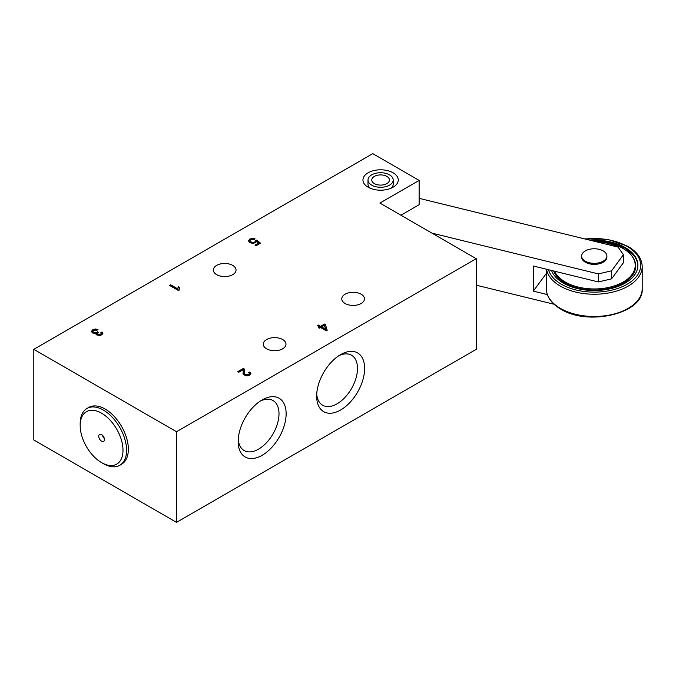 <?xml version="1.0" encoding="UTF-8"?>
<svg xmlns="http://www.w3.org/2000/svg" width="676" height="676" viewBox="0 0 676 676"><rect width="100%" height="100%" fill="white"/><g stroke="black" fill="none" stroke-linecap="round" stroke-linejoin="round"><path stroke-width="1.01" d="M383.106 172.87A12.607 7.275 180 0 1 393.212 180.002A12.607 7.275 180 0 1 380.605 187.277A12.607 7.275 180 0 1 367.998 180.002A12.607 7.275 180 0 1 383.106 172.87M378.856 184.996A8.83 5.095 -0 0 0 389.435 180.002A8.83 5.095 -0 0 0 382.363 175.008A8.83 5.095 -0 0 0 371.775 180.002A8.83 5.095 -0 0 0 378.856 184.996M476.225 258.688L379.895 203.07L419.137 180.416L372.755 153.638L33.8 349.331L33.8 439.966L176.52 522.362L476.225 349.331L476.225 258.688L176.52 431.727L176.52 522.362M255.013 245.126L258.57 243.073L256.643 241.416L255.52 242.709L252.748 243.377L249.875 242.65L248.472 240.774L249.757 239.067L252.41 238.315L255.097 238.856L254.049 239.558L250.669 239.583L249.909 240.648L250.957 241.915L252.942 242.464L254.852 241.983L255.596 240.546L256.77 240.039L260.48 243.174L256.052 245.734L255.013 245.126M248.582 372.594L249.833 372.011L250.88 373.617L249.503 375.172L246.765 375.932L243.419 374.622L243.208 369.704L238.822 372.239L237.783 371.639L243.698 368.226L244.771 369.84L244.602 373.659L245.413 374.715L248.624 374.639L249.419 373.625L248.582 372.594M318.455 325.063L317.357 325.697L319.495 326.922L318.278 327.623L319.292 328.206L320.5 327.505L326.28 330.843L327.184 330.319L325.469 324.641L324.455 324.058L320.585 326.297L318.455 325.063L318.075 326.102M368.116 187.21A17.66 10.199 0 0 0 393.094 187.21A17.66 10.199 0 0 0 393.094 172.794A17.66 10.199 0 0 0 368.116 172.794A17.66 10.199 0 0 0 368.116 187.21L368.116 187.21M282.669 339.546A11.357 6.557 180 0 1 285.99 344.177A11.357 6.557 180 0 1 274.633 350.734A11.357 6.557 180 0 1 263.285 344.177A11.357 6.557 180 0 1 270.29 338.127A11.357 6.557 180 0 1 282.669 339.546M232.713 265.389A11.357 6.557 180 0 1 236.042 270.02A11.357 6.557 180 0 1 224.685 276.577A11.357 6.557 180 0 1 213.329 270.02A11.357 6.557 180 0 1 220.342 263.97A11.357 6.557 180 0 1 232.713 265.389M361.161 294.229A11.357 6.557 180 0 1 364.482 298.86A11.357 6.557 180 0 1 353.134 305.417A11.357 6.557 180 0 1 341.777 298.86A11.357 6.557 180 0 1 348.791 292.801A11.357 6.557 180 0 1 361.161 294.229M33.8 349.331L176.52 431.727M179.495 287.351L179.148 290.131L178.447 290.536L169.524 285.39L170.614 284.765L177.56 288.77L178.439 286.742L179.495 287.351M100.859 332.507L102.118 332L102.879 333.479L101.73 334.831L100.09 335.414L96.879 335L96.153 334.231L96.313 333.285L92.528 332.989L91.429 331.392L92.756 329.711L95.35 328.992L97.986 329.516L97.057 330.218L93.634 330.226L92.857 331.265L93.634 332.322L95.333 332.744L97.69 331.798L98.519 332.406A0.929 0.532 0 0 0 98.333 332.507L97.412 333.631L99.389 334.704L101.484 333.496L100.859 332.507M316.731 393.956A28.874 16.672 120 0 0 322.638 405.237A28.874 16.672 120 0 0 337.079 403.809A28.874 16.672 120 0 0 355.939 378.357A28.874 16.672 120 0 0 351.512 355.221A28.874 16.672 120 0 0 338.786 355.745M238.239 439.273A28.874 16.672 120 0 0 244.146 450.554A28.874 16.672 120 0 0 258.578 449.126A28.874 16.672 120 0 0 277.447 423.683A28.874 16.672 120 0 0 273.019 400.538A28.874 16.672 120 0 0 260.294 401.062M340.645 354.596L340.645 354.596A33.918 19.587 120 0 0 316.655 396.136A33.918 19.587 120 0 0 340.645 409.986A33.918 19.587 120 0 0 364.634 368.437A33.918 19.587 120 0 0 340.645 354.596M262.153 399.913L262.153 399.913A33.918 19.587 120 0 0 238.163 441.453A33.918 19.587 120 0 0 262.153 455.303A33.918 19.587 120 0 0 286.134 413.763A33.918 19.587 120 0 0 262.153 399.913M400.944 215.23L419.137 204.718L419.137 180.416M391.007 188.241A12.616 7.284 0 0 0 393.221 184.125A12.616 7.284 0 0 0 393.212 183.897M367.998 183.897A12.616 7.284 0 0 0 367.989 184.125A12.616 7.284 0 0 0 370.203 188.241M318.996 328.037L319.495 326.922M326.973 330.446L325.469 324.641M325.469 325.469L324.455 324.886L324.455 324.058M324.455 324.886L320.585 327.116L320.585 326.297M325.612 329.195L324.395 325.257L321.599 326.88L325.612 329.195L325.612 330.015L321.599 327.699L321.599 326.88M320.585 327.116L318.455 325.883M249.224 373.118L249.833 372.011M249.833 372.831L250.804 373.912M243.064 373.575L243.335 370.38M238.501 372.045L243.698 369.045L243.698 368.226M243.698 369.045L244.78 370.701M244.518 372.873L244.602 374.479L245.413 375.535L246.968 375.907L248.624 375.459L249.419 373.634M170.242 285.796L170.614 284.765M170.614 285.585L177.56 289.598L177.56 288.77M177.56 289.598L178.439 286.742M178.439 287.57L179.165 287.984M255.731 245.54L258.57 243.901L258.57 243.073M248.531 241.18L249.757 239.895L252.41 239.143L254.311 239.38M249.909 240.648L250.957 242.743L252.942 243.292L254.852 242.811L255.663 240.893M255.663 241.34L256.77 240.867L256.77 240.039M256.77 240.867L259.897 243.512M101.4 333.107L102.118 332.82L102.118 332M102.118 332.82L102.82 333.733M96.186 334.324L96.313 333.285M91.488 331.874L94.268 329.947M95.265 329.82L97.259 330.065M92.849 331.265L93.634 333.141L95.012 333.555M96.313 333.437L97.69 332.626L97.69 331.798M97.412 333.631L97.412 334.451L99.059 335.516M100.411 335.347L101.493 333.462M590.097 240.233A43.644 25.198 180 0 1 625.131 247.5A43.644 25.198 180 0 1 637.907 265.322A43.644 25.198 180 0 1 598.742 290.384A43.644 25.198 180 0 1 551.54 270.468M591.813 240.656A43.644 25.198 180 0 1 625.131 247.999A43.644 25.198 180 0 1 637.907 265.567M596.105 241.712A40.94 23.635 180 0 1 623.213 248.607A40.94 23.635 180 0 1 631.637 255.672A40.94 23.635 180 0 1 607.783 287.63A40.94 23.635 180 0 1 554.624 271.228M631.637 255.672L632.119 256.288A41.464 23.939 180 0 1 607.073 288.829A41.464 23.939 180 0 1 553.686 271M476.225 285.179L553.999 304.234M547.315 294.567L533.313 291.136L533.313 266.006L598.345 281.943L611.577 278.85L623.399 262.761L623.399 254.725L611.577 270.822L611.577 278.85M611.577 270.822L598.345 273.907L598.345 281.943M598.345 273.907L431.947 233.127M546.326 273.434L533.313 291.136M419.137 198.338L618.058 247.086L623.399 254.725M581.647 256.043L581.647 257.083A12.616 7.284 0 0 0 591.753 264.223A12.616 7.284 0 0 0 605.873 259.93A12.616 7.284 0 0 0 606.879 257.083L606.879 256.043A12.616 7.284 180 0 1 594.263 263.327A12.616 7.284 180 0 1 581.647 256.043A12.616 7.284 180 0 1 590.647 249.072A12.616 7.284 180 0 1 606.879 256.043M104.315 438.513A4.039 2.332 60 0 1 102.431 435.243M119.779 465.282L121.562 464.251A32.794 18.936 -120 0 0 121.562 426.379A32.794 18.936 -120 0 0 88.759 407.442L86.976 408.473A32.794 18.936 60 0 1 119.779 427.409A32.794 18.936 60 0 1 119.779 465.282A32.794 18.936 60 0 1 103.377 463.66L101.594 462.629A30.276 17.475 60 0 1 80.182 425.55L80.182 425.55A30.276 17.475 60 0 1 101.594 413.188A30.276 17.475 60 0 1 122.998 450.267A30.276 17.475 60 0 1 101.594 462.629L103.377 463.66M80.182 425.55L80.182 423.489A32.794 18.936 60 0 1 86.976 408.473M101.594 434.609A4.039 2.332 -120 0 0 99.575 434.415A4.039 2.332 -120 0 0 98.958 437.642A4.039 2.332 -120 0 0 101.594 441.2A4.039 2.332 -120 0 0 103.605 441.403A4.039 2.332 -120 0 0 104.231 438.166A4.039 2.332 -120 0 0 101.594 434.609M603.186 261.409A12.616 7.284 180 0 1 603.845 261.823M585.196 239.034A46.424 26.803 180 0 1 627.091 246.368A46.424 26.803 180 0 1 615.498 289.159A46.424 26.803 180 0 1 548.473 269.716M546.326 269.192L546.326 288.804A47.937 27.674 0 0 0 560.37 308.374A47.937 27.674 0 0 0 612.608 314.374A47.937 27.674 0 0 0 642.2 288.804L642.2 266.555A47.937 27.674 180 0 1 596.595 294.204A47.937 27.674 180 0 1 546.554 269.251M592.776 240.893A43.619 25.181 180 0 1 625.106 248.253A43.619 25.181 180 0 1 637.882 266.183M393.212 184.345L393.212 180.002M367.998 184.345L367.998 180.002M243.047 373.194L243.047 374.014M178.92 289.151L178.92 289.979M96.102 333.91L96.102 334.738M642.2 288.804C644.118 313.419 588.162 326.567 560.683 309.067C551.371 303.575 546.58 296.815 546.326 288.804M642.2 266.555C641.947 258.545 637.164 251.793 627.843 246.292L607.724 239.372L584.41 238.839M592.565 240.842L599.367 240.994L625.258 248.244L634.933 256.669"/></g></svg>
